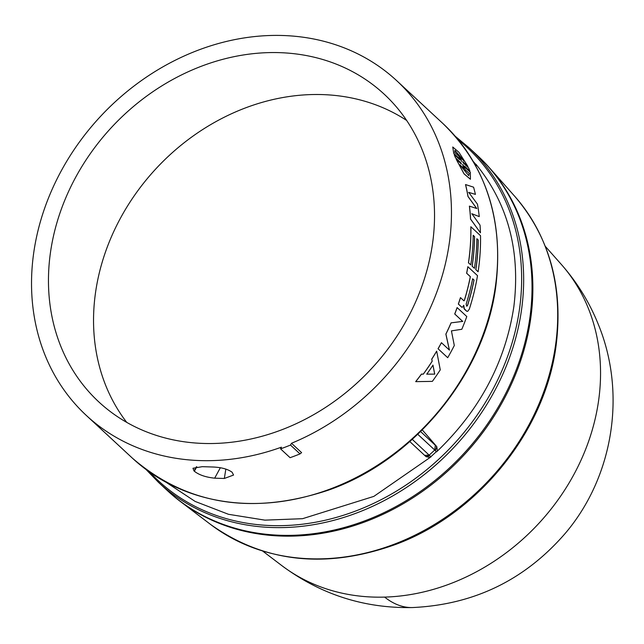 <?xml version="1.0" encoding="UTF-8"?>
<svg xmlns="http://www.w3.org/2000/svg" width="644" height="644" viewBox="0 0 644 644"><rect width="100%" height="100%" fill="white"/><g stroke="black" fill="none" stroke-linecap="round" stroke-linejoin="round"><path stroke-width="0.97" d="M545.307 246.346L561.174 264.249A206.169 174.218 132.8 0 1 561.174 264.249A206.169 174.218 132.8 0 1 574.842 472.728A206.169 174.218 132.8 0 1 384.605 597.101A206.169 174.218 132.8 0 1 281.879 565.649A206.169 174.218 132.8 0 1 281.798 565.593L262.744 551.119M477.671 155.751A228.25 192.886 132.8 0 1 489.279 167.585A228.25 192.886 132.8 0 1 504.413 398.386A228.25 192.886 132.8 0 1 293.793 536.082A228.25 192.886 132.8 0 1 179.974 501.201A228.25 192.886 132.8 0 1 167.303 490.519M477.244 155.357A228.25 192.886 132.8 0 1 530.004 316.792A228.25 192.886 132.8 0 1 384.114 512.6A228.25 192.886 132.8 0 1 166.877 490.124L158.513 482.372A228.25 192.886 132.8 0 0 375.742 504.84A228.25 192.886 132.8 0 0 521.64 309.031A228.25 192.886 132.8 0 0 468.88 147.605L477.244 155.357M475.932 164.228L476.415 165.476L475.932 164.228C507.987 203.601 520.634 251.063 513.856 306.616C505.403 362.21 479.627 410.639 436.527 451.895L437.356 450.615L436.753 446.598L422.287 429.902M476.689 208.535L467.971 196.492A228.25 192.886 -47.2 0 0 465.523 184.587L465.588 184.562A228.33 192.942 132.8 0 1 468.035 196.468L476.753 208.511L469.387 206.136A228.25 192.886 -47.2 0 1 470.531 219.097L480.44 232.798A228.33 192.942 -47.2 0 0 480.046 225.142L471.819 213.703L479.265 216.609L471.754 213.719M479.265 216.609A228.33 192.942 -47.2 0 0 477.446 204.156L468.695 192.363L475.425 194.391L468.623 192.387M461.337 164.115L460.927 162.868L455.517 157.852L454.189 154.616L455.582 157.82L460.927 162.868M459.599 159.632L458.931 158.199L453.73 153.385L452.748 147.001L453.73 153.385M460.983 162.835L461.402 164.083L456.21 159.261L464.058 173.8L470.426 179.265L470.353 172.375L465.161 167.561L464.517 166.112L469.927 171.127L468.607 167.883L463.197 162.868L462.746 161.644L467.938 166.458L462.795 161.789M469.927 171.127L464.582 166.265M470.426 179.265L464.018 173.864L456.21 159.261M280.559 448.86L281.428 447.169A228.25 192.886 132.8 0 1 86.312 415.428A228.25 192.886 132.8 0 1 33.552 254.002A228.25 192.886 132.8 0 1 179.443 58.193A228.25 192.886 132.8 0 1 396.68 80.661A228.25 192.886 132.8 0 1 449.44 242.096A228.25 192.886 132.8 0 1 291.499 443.265L301.601 452.635L300.024 453.899A229.723 194.126 132.8 0 1 290.082 457.691L280.559 448.86A229.723 194.126 132.8 0 0 290.492 445.068L291.499 443.265M470.772 264.901L468.438 262.8A228.25 192.886 -47.2 0 0 468.832 260.071A228.25 192.886 -47.2 0 0 470.82 226.777L470.885 226.76A228.33 192.942 132.8 0 1 468.896 260.071A228.33 192.942 132.8 0 1 468.502 262.8L470.772 264.901A228.33 192.942 -47.2 0 0 471.166 262.172A228.33 192.942 -47.2 0 0 473.179 235.302L474.588 236.606L473.179 235.374M474.588 236.606A228.33 192.942 132.8 0 1 472.575 263.477A228.33 192.942 132.8 0 1 472.181 266.214L474.451 268.315A228.33 192.942 -47.2 0 0 474.837 265.578A228.33 192.942 -47.2 0 0 476.858 238.715L478.267 240.019A228.33 192.942 132.8 0 1 476.254 266.89A228.33 192.942 132.8 0 1 475.86 269.619L478.057 271.728L475.795 269.619A228.25 192.886 -47.2 0 0 476.182 266.89A228.25 192.886 -47.2 0 0 478.194 240.027L476.858 238.787M474.451 268.315L472.116 266.214A228.25 192.886 -47.2 0 0 472.503 263.477A228.25 192.886 -47.2 0 0 474.515 236.622M225.851 469.074L224.329 478.476L233.555 475.055L232.09 472.213C227.549 468.961 220.82 467.214 211.916 466.972L202.264 466.675L192.967 468.269L194.021 470.941L196.364 466.811M224.329 478.476L214.669 478.17C205.814 477.252 199.044 474.95 194.359 471.247L194.021 470.941M449.383 350.086L445.857 334.091A228.25 192.886 -47.2 0 0 451.066 322.853L462.69 321.388L454.712 313.99A228.25 192.886 -47.2 0 0 457.103 307.607L457.168 307.623A228.33 192.942 132.8 0 1 454.777 314.006L454.712 313.99M438.089 348.774L447.709 357.702L438.033 348.75A228.25 192.886 -47.2 0 0 441.414 342.697L441.47 342.721A228.33 192.942 132.8 0 1 438.089 348.774L438.033 348.75M432.14 361.228L432.196 361.26A228.33 192.942 132.8 0 1 423.325 374.156L421.482 374.148A228.33 192.942 132.8 0 1 415.734 381.651L415.686 381.61A228.25 192.886 -47.2 0 0 421.434 374.108L423.277 374.124A228.25 192.886 -47.2 0 0 432.14 361.228L431.721 359.159A228.25 192.886 -47.2 0 0 436.632 351.149L436.688 351.181A228.33 192.942 132.8 0 1 431.77 359.183L431.721 359.159M458.335 304.081A228.25 192.886 -47.2 0 0 460.436 297.633L460.5 297.641A228.33 192.942 132.8 0 1 458.399 304.089L461.981 307.325M463.841 300.788L464.316 300.394A228.25 192.886 -47.2 0 0 470.305 276.662L466.626 273.249A228.25 192.886 -47.2 0 0 467.818 266.721L467.882 266.721A228.33 192.942 132.8 0 1 466.691 273.257L466.626 273.249M458.399 304.089L461.837 307.277L462.795 306.898L463.744 305.288L464.396 309.217L466.803 311.302L463.946 308.323L463.712 305.296M478.13 271.72A228.33 192.942 -47.2 0 0 478.516 268.991A228.33 192.942 -47.2 0 0 480.513 235.68L470.885 226.76M432.671 242.579A209.847 177.325 132.8 0 1 301.078 421.361A209.847 177.325 132.8 0 1 102.468 405.197A209.847 177.325 132.8 0 1 50.321 253.519A209.847 177.325 132.8 0 1 186.993 72.305A209.847 177.325 132.8 0 1 387.696 97.55A209.847 177.325 132.8 0 1 432.671 242.579M406.678 120.468A207.915 175.699 -47.2 0 0 215.563 121.821A207.915 175.699 -47.2 0 0 95.384 293.624A207.915 175.699 -47.2 0 0 126.755 422.4M430.981 456.854L373.842 496.387L302.551 518.694L264.909 520.143L228.475 514.298L195.164 501.443L166.53 482.565M436.527 451.895L437.356 450.615M429.951 457.473L425.982 456.62L424.71 455.38L429.218 455.091A220.892 186.663 -47.2 0 0 434.716 450.019L436.318 451.669A221.971 187.573 132.8 0 1 430.844 456.717L412.281 439.385M467.938 166.458L458.947 152.306L452.748 147.001M453.795 153.344L458.931 158.199M458.995 158.166L459.663 159.591L454.253 154.576M454.777 314.006L462.69 321.388M462.754 321.404L451.066 322.853M451.122 322.877A228.33 192.942 132.8 0 1 445.914 334.115L445.857 334.091M445.914 334.115L449.44 350.111L441.47 342.721M447.709 357.702A228.33 192.942 -47.2 0 0 454.302 345.506L451.428 330.879L461.829 329.277A228.33 192.942 -47.2 0 0 466.787 316.542L457.168 307.623M415.734 381.651L432.349 381.377A228.33 192.942 -47.2 0 0 440.263 369.865L436.688 351.181M431.77 359.183L432.196 361.26M466.691 273.257L470.37 276.662A228.33 192.942 132.8 0 1 464.38 300.41L463.905 300.796L460.5 297.641M466.803 311.302L467.721 311.302L469.307 309.152A228.33 192.942 -47.2 0 0 477.51 275.648L467.882 266.721M464.316 300.394L463.905 300.796M469.452 206.12A228.33 192.942 132.8 0 1 470.603 219.081L470.531 219.097M470.603 219.081L480.44 232.798M475.425 194.391A228.33 192.942 -47.2 0 0 473.59 187.187L465.588 184.562M214.669 478.17L220.337 467.753M290.492 445.068L300.024 453.899M460.17 157.377L461.603 161.394L458.745 156.057L454.704 152.306L454.881 150.422L464.219 161.121L460.17 157.377L461.539 161.427M462.931 164.639L465.226 169.766L469.275 173.518L468.695 175.619L459.76 164.695L463.801 168.446L462.625 164.453M432.977 365.132L434.732 374.14L426.771 374.164A228.33 192.942 -47.2 0 0 432.977 365.132M472.64 278.772L474.048 280.076A228.33 192.942 132.8 0 1 467.584 305.353L466.667 306.19L466.167 304.048A228.33 192.942 -47.2 0 0 472.64 278.772M464.026 160.952L455.01 150.398M465.226 169.766L462.867 164.671M469.275 173.518L465.161 169.799M463.801 168.446L459.856 164.872M469.21 173.55L468.76 175.571M434.732 374.14L426.714 374.132M432.929 365.1L434.684 374.108M474.048 280.076L473.976 280.076A228.25 192.886 132.8 0 1 467.52 305.345L467.584 305.353M472.624 278.82L473.976 280.076M467.52 305.345L467.061 306.021M384.605 597.101A206.45 84.96 88.4 0 0 412.579 607.55C364.303 608.491 320.744 594.525 281.903 565.674M210.66 524.506C264.62 562.808 326.548 569.36 396.438 544.148C478.854 513.373 545.573 430.248 556.166 344.975C563.331 286.652 549.557 237.129 514.83 196.42A224.466 189.682 132.8 0 1 555.724 343.928A224.466 189.682 132.8 0 1 322.596 558.807A224.466 189.682 132.8 0 1 210.66 524.506L179.974 501.201M458.134 139.7A227.171 191.968 132.8 0 1 519.636 308.114A227.171 191.968 132.8 0 1 368.231 505.854A227.171 191.968 132.8 0 1 149.819 472.253M495.614 284.906A228.25 192.886 132.8 0 1 349.716 480.714A228.25 192.886 132.8 0 1 132.487 458.238C186.72 504.864 252.07 515.49 328.521 490.116C414.454 460.13 485.004 373.914 495.904 285.501C503.672 219.483 485.987 165.476 442.855 123.471A228.25 192.886 132.8 0 1 495.614 284.906M473.284 161.483A221.971 187.573 132.8 0 1 475.683 164.3L474.636 164.413M435.416 450.719L436.753 446.598L420.604 431.561M409.817 441.575L425.901 456.532L429.91 455.759M417.763 434.306L434.716 450.019L435.336 445.213M196.806 466.755L194.359 471.247M561.141 264.217C576.944 282.08 589.3 302.06 598.22 324.173C626.652 392.953 613.531 476.488 565.376 533.224C525.053 579.898 474.121 604.676 412.579 607.55M146.148 469.597L158.513 482.372M442.855 123.471L396.68 80.661M132.487 458.238L86.312 415.428M514.83 196.42L489.279 167.585M455.211 136.238L468.88 147.605"/></g></svg>
